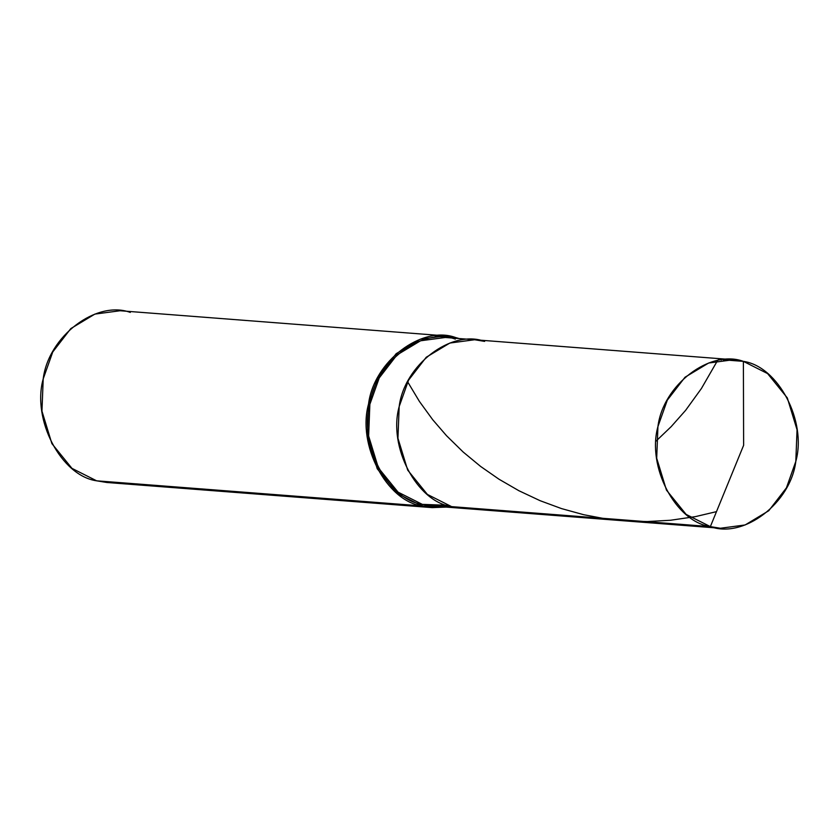 <?xml version="1.0" encoding="UTF-8"?>
<svg xmlns="http://www.w3.org/2000/svg" width="839" height="839" viewBox="0 0 839 839"><rect width="100%" height="100%" fill="white"/><g stroke="black" fill="none" stroke-linecap="round" stroke-linejoin="round"><path stroke-width="1.26" d="M743.385 361.368L743.627 445.289L710.36 526.619C675.521 521.701 646.691 466.683 657.933 426.579C663.02 384.923 710.014 349.066 743.385 361.368L733.38 359.732L708.619 363.025L685.002 377.246L667.309 400.161L657.933 426.579L656.696 458.22L666.449 490.102L686.145 514.412L710.36 526.619L451.602 506.63L427.387 494.423L407.691 470.113L397.938 438.231L399.175 406.59L408.551 380.182L426.243 357.257L449.851 343.046L474.622 339.743L449.851 343.046L426.243 357.257L408.551 380.182L399.175 406.59L397.938 438.231L407.691 470.113L427.387 494.423L451.602 506.63L710.36 526.619L743.627 445.289L743.385 361.368C778.235 366.297 807.066 421.314 795.812 461.408C790.726 503.064 743.732 538.932 710.36 526.619L720.365 528.255L745.137 524.962L768.744 510.741L786.437 487.826L795.812 461.408L797.05 429.778L787.297 397.885L767.601 373.586L743.385 361.368L723.249 359.816L743.385 361.368M484.627 341.389C451.256 329.077 404.262 364.934 399.175 406.59C387.922 446.694 416.752 501.712 451.602 506.63C416.752 501.712 387.922 446.694 399.175 406.59C404.262 364.934 451.256 329.077 484.627 341.389L474.622 339.743L445.31 337.477L420.549 340.781L396.931 354.991L379.238 377.917L369.863 404.325L368.625 435.965L378.379 467.858L398.074 492.157L422.29 504.365L421.975 505.948C386.464 500.935 357.078 444.859 368.552 403.999C373.733 361.546 421.618 324.997 455.629 337.54L455.315 339.124C421.944 326.811 374.949 362.668 369.863 404.325C358.61 444.429 387.45 499.446 422.29 504.365L451.602 506.63L422.29 504.365L447.093 505.298M720.365 528.255L461.607 508.266L451.602 506.63L461.607 508.266L432.295 506.011L422.29 504.365L421.975 505.948L96.642 480.82L71.965 468.372L51.892 443.611L41.95 411.11L43.209 378.871L52.763 351.95L70.801 328.594L94.859 314.101L120.103 310.745L445.436 335.873L420.192 339.229L396.134 353.722L378.106 377.078L368.552 403.999L367.283 436.238L377.225 468.739L397.298 493.5L421.975 505.948L432.169 507.616L446.159 507.081L421.975 505.948L96.642 480.82C61.132 475.797 31.746 419.731 43.209 378.871C48.389 336.418 96.286 299.869 130.297 312.412M455.315 339.124L455.629 337.54L435.105 335.957L455.629 337.54L445.436 335.873M455.629 337.54L459.174 338.557L455.629 337.54M432.169 507.616L106.836 482.488L96.642 480.82M716.485 511.643L695.342 516.635L670.466 520.264L647.362 521.543L627.457 521.05L604.342 518.617L583.734 514.716L561.543 508.602L540.159 500.715L518.89 490.721L498.974 479.205L480.611 466.432L463.212 452.064L446.526 435.714L432.746 419.762L419.427 401.451L407.985 382.395M721.32 360.025L719.621 358.683L717.618 360.403L701.414 388.509L685.599 410.365L671.158 426.663L656.129 441.02M733.38 359.732L474.622 339.743"/></g></svg>
